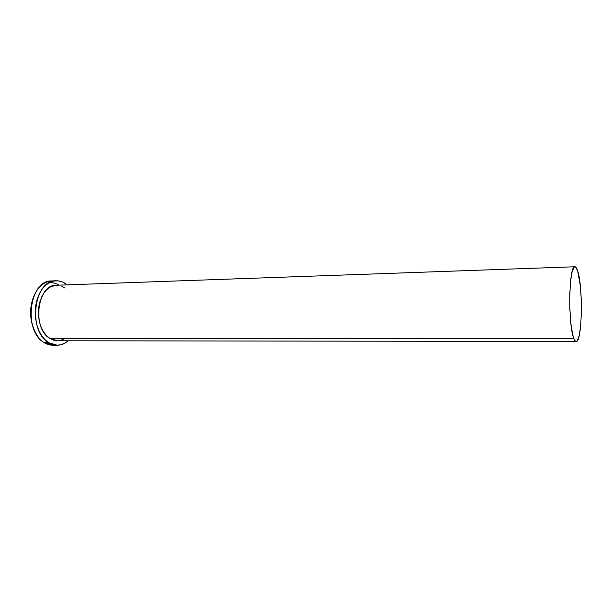 <?xml version="1.0" encoding="UTF-8"?>
<svg xmlns="http://www.w3.org/2000/svg" width="612" height="612" viewBox="0 0 612 612"><rect width="100%" height="100%" fill="white"/><g stroke="black" fill="none" stroke-linecap="round" stroke-linejoin="round"><path stroke-width="0.92" d="M54.95 345.053C51.27 345.573 47.682 344.763 44.202 342.621L52.731 345.206L57.146 345.229L48.654 342.628L44.202 342.621L48.654 342.628L44.837 339.53L41.478 335.353L38.74 330.25L36.72 324.437L35.527 318.141L35.205 311.63L35.779 305.174L37.21 299.054L39.443 293.515L42.366 288.78L45.862 285.039L49.771 282.423L53.94 281.023L58.201 280.862L62.386 281.925L66.333 284.159C63.105 281.803 59.678 280.678 56.052 280.786C33.882 279.577 27.372 331.153 48.654 342.628L52.777 344.548L57.031 345.229L61.261 344.663L65.293 342.904L68.192 340.777C64.826 343.714 61.146 345.199 57.153 345.229M46.673 342.628L49.962 343.386M574.89 266.771L56.388 285.246C37.286 284.197 31.64 328.476 49.909 338.474L573.804 338.405L49.909 338.474L57.344 340.762L576.16 341.481C575.372 341.473 574.584 340.448 573.804 338.405C567.86 324.85 568.877 264.491 574.89 266.771C575.846 266.778 576.772 268.163 577.659 270.917C583.221 286.645 582.165 342.705 576.167 341.481M577.659 270.917L580.283 285.544L581.224 298.863L581.354 312.9L580.658 325.729L579.22 335.552L577.223 340.853L576.099 341.481L574.943 340.662L573.804 338.405L572.733 334.779L570.942 323.932L569.887 309.787L569.757 294.693L570.568 281.183L572.174 271.468L574.286 266.993L575.433 266.916L577.659 270.917M56.48 285.238L50.873 286.699L47.514 288.963L44.515 292.199L42.014 296.269L40.109 301.035L38.885 306.291L38.403 311.822L38.671 317.406L39.696 322.807L41.417 327.803L43.766 332.194L46.634 335.789L49.909 338.474L53.451 340.15L57.115 340.754M60.756 340.295L64.245 338.803M65.14 288.099L61.728 286.202M55.952 280.786L51.638 280.954C29.384 279.76 22.851 331.176 44.202 342.621C34.662 336.761 28.818 320.221 31.296 305.235C33.691 290.21 43.773 279.799 53.856 281.038M32.643 325.928C30.08 317.628 29.934 309.29 32.214 300.913C29.934 309.29 30.08 317.628 32.643 325.928M48.929 282.874C52.448 282.392 55.822 283.157 59.058 285.146"/></g></svg>
